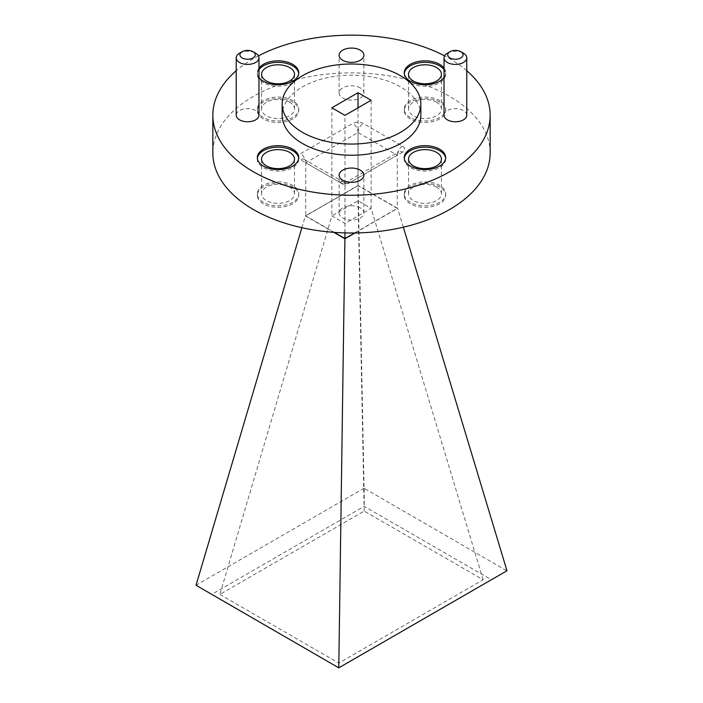 <?xml version="1.0" encoding="UTF-8"?>
<svg xmlns="http://www.w3.org/2000/svg" width="703" height="703" viewBox="0 0 703 703"><rect width="100%" height="100%" fill="white"/><g stroke="black" fill="none" stroke-linecap="round" stroke-linejoin="round"><path stroke-width="0.53" stroke-dasharray="3.52 2.64" d="M263.388 203.817A20.703 11.951 180 0 1 257.324 195.364A20.703 11.951 180 0 1 270.101 184.318A20.703 11.951 180 0 1 292.668 186.91A20.703 11.951 180 0 1 298.74 195.364A20.703 11.951 180 0 1 285.954 206.41A20.703 11.951 180 0 1 263.388 203.817M263.388 202.306A20.703 11.951 180 0 1 257.324 193.852A20.703 11.951 180 0 1 270.101 182.806A20.703 11.951 180 0 1 292.668 185.399A20.703 11.951 180 0 1 298.74 193.852A20.703 11.951 180 0 1 285.954 204.898A20.703 11.951 180 0 1 263.388 202.306M410.332 118.983A20.703 11.951 180 0 1 404.26 110.529A20.703 11.951 180 0 1 417.046 99.483A20.703 11.951 180 0 1 439.612 102.076A20.703 11.951 180 0 1 445.676 110.529A20.703 11.951 180 0 1 432.899 121.575A20.703 11.951 180 0 1 410.332 118.983M410.332 117.471A20.703 11.951 180 0 1 404.26 109.018A20.703 11.951 180 0 1 417.046 97.972A20.703 11.951 180 0 1 439.612 100.564A20.703 11.951 180 0 1 445.676 109.018A20.703 11.951 180 0 1 432.899 120.064A20.703 11.951 180 0 1 410.332 117.471M263.388 118.983A20.703 11.951 180 0 1 257.324 110.529A20.703 11.951 180 0 1 270.101 99.483A20.703 11.951 180 0 1 292.668 102.076A20.703 11.951 180 0 1 298.74 110.529A20.703 11.951 180 0 1 285.954 121.575A20.703 11.951 180 0 1 263.388 118.983M263.388 117.471A20.703 11.951 180 0 1 257.324 109.018A20.703 11.951 180 0 1 270.101 97.972A20.703 11.951 180 0 1 292.668 100.564A20.703 11.951 180 0 1 298.74 109.018A20.703 11.951 180 0 1 285.954 120.064A20.703 11.951 180 0 1 263.388 117.471M410.332 203.817A20.703 11.951 180 0 1 404.26 195.364A20.703 11.951 180 0 1 417.046 184.318A20.703 11.951 180 0 1 439.612 186.91A20.703 11.951 180 0 1 445.676 195.364A20.703 11.951 180 0 1 432.899 206.41A20.703 11.951 180 0 1 410.332 203.817M410.332 202.306A20.703 11.951 180 0 1 404.26 193.852A20.703 11.951 180 0 1 417.046 182.806A20.703 11.951 180 0 1 439.612 185.399A20.703 11.951 180 0 1 445.676 193.852A20.703 11.951 180 0 1 432.899 204.898A20.703 11.951 180 0 1 410.332 202.306M258.968 115.204A11.371 6.564 0 0 0 255.637 110.564A11.371 6.564 0 0 0 243.247 109.141A11.371 6.564 0 0 0 236.226 115.204M466.774 115.204A11.371 6.564 0 0 0 463.444 110.564A11.371 6.564 0 0 0 451.054 109.141A11.371 6.564 0 0 0 444.032 115.204M404.304 158.377A20.703 11.951 0 0 0 404.26 159.133A20.703 11.951 0 0 0 410.332 167.586A20.703 11.951 0 0 0 432.899 170.179A20.703 11.951 0 0 0 445.676 159.133A20.703 11.951 0 0 0 445.64 158.377M258.968 68.121A20.703 11.951 0 0 0 257.324 72.787A20.703 11.951 0 0 0 258.968 77.453M258.968 69.632A20.703 11.951 0 0 0 257.324 74.298A20.703 11.951 0 0 0 263.388 82.752A20.703 11.951 0 0 0 285.954 85.344A20.703 11.951 0 0 0 298.74 74.298A20.703 11.951 0 0 0 298.696 73.543M404.304 73.543A20.703 11.951 0 0 0 404.26 74.298A20.703 11.951 0 0 0 410.332 82.752A20.703 11.951 0 0 0 432.899 85.344A20.703 11.951 0 0 0 445.676 74.298A20.703 11.951 0 0 0 444.032 69.632M257.36 158.377A20.703 11.951 0 0 0 257.324 159.133A20.703 11.951 0 0 0 263.388 167.586A20.703 11.951 0 0 0 285.954 170.179A20.703 11.951 0 0 0 298.74 159.133A20.703 11.951 0 0 0 298.696 158.377M360.261 207.877A12.39 7.153 0 0 0 346.764 206.322A12.39 7.153 0 0 0 339.11 212.93A12.39 7.153 0 0 0 342.739 217.992A12.39 7.153 0 0 0 356.236 219.538A12.39 7.153 0 0 0 363.89 212.93A12.39 7.153 0 0 0 360.261 207.877M360.261 87.901A12.39 7.153 0 0 0 346.764 86.346A12.39 7.153 0 0 0 339.11 92.954A12.39 7.153 0 0 0 342.739 98.016A12.39 7.153 0 0 0 356.236 99.562A12.39 7.153 0 0 0 363.89 92.954A12.39 7.153 0 0 0 360.261 87.901M420.833 115.204A69.333 40.027 0 0 0 400.525 86.9A69.333 40.027 0 0 0 324.971 78.226A69.333 40.027 0 0 0 282.167 115.204M490.158 152.946A138.658 80.054 0 0 0 449.551 96.337A138.658 80.054 0 0 0 298.441 78.982A138.658 80.054 0 0 0 212.842 152.946M466.774 70.713A138.658 80.054 0 0 0 449.551 58.595A138.658 80.054 0 0 0 444.568 55.862M436.607 187.139A16.45 9.499 0 0 0 418.672 185.074A16.45 9.499 0 0 0 408.513 193.852A16.45 9.499 0 0 0 413.338 200.566A16.45 9.499 0 0 0 431.264 202.631A16.45 9.499 0 0 0 441.422 193.852A16.45 9.499 0 0 0 436.607 187.139M289.662 102.295A16.45 9.499 0 0 0 271.736 100.239A16.45 9.499 0 0 0 261.578 109.018A16.45 9.499 0 0 0 266.393 115.731A16.45 9.499 0 0 0 284.328 117.796A16.45 9.499 0 0 0 294.487 109.018A16.45 9.499 0 0 0 289.662 102.295M436.607 102.295A16.45 9.499 0 0 0 418.672 100.239A16.45 9.499 0 0 0 408.513 109.018A16.45 9.499 0 0 0 413.338 115.731A16.45 9.499 0 0 0 431.264 117.796A16.45 9.499 0 0 0 441.422 109.018A16.45 9.499 0 0 0 436.607 102.295M289.662 187.139A16.45 9.499 0 0 0 271.736 185.074A16.45 9.499 0 0 0 261.578 193.852A16.45 9.499 0 0 0 266.393 200.566A16.45 9.499 0 0 0 284.328 202.631A16.45 9.499 0 0 0 294.487 193.852A16.45 9.499 0 0 0 289.662 187.139M258.432 55.862A138.658 80.054 0 0 0 236.226 70.713M444.032 77.453A20.703 11.951 0 0 0 445.676 72.787A20.703 11.951 0 0 0 444.032 68.121M447.363 53.2A11.371 6.564 180 0 1 463.444 53.2M239.556 53.2A11.371 6.564 180 0 1 255.637 53.2M219.854 594.413L338.82 663.096L483.146 579.773L364.18 511.09L219.854 594.413L331.886 215.891L344.962 223.44L371.114 208.343L358.038 200.794L331.886 215.891L331.886 107.805M338.82 663.096L344.962 223.44L344.962 115.354M364.18 511.09L358.038 200.794L358.038 107.805M483.146 579.773L371.114 208.343L371.114 100.257M344.962 232.913L344.962 185.399L305.743 162.753L358.038 132.568L397.257 155.205L344.962 185.399A7.399 4.271 -60 0 0 343.433 182.015A7.399 4.271 -60 0 0 339.734 182.376L300.515 159.739A7.399 4.271 180 0 1 300.515 153.702L352.809 123.508A7.399 4.271 180 0 1 363.266 123.508L402.485 146.154A7.399 4.271 180 0 1 402.485 152.191A7.399 4.271 -120 0 0 398.786 151.822A7.399 4.271 -120 0 0 397.257 155.205L397.257 208.343L358.038 185.706L358.038 132.568A7.399 4.271 -120 0 0 352.809 123.508M358.038 185.706L305.743 215.891L305.743 162.753A7.399 4.271 120 0 0 304.214 159.37A7.399 4.271 120 0 0 300.515 159.739M305.743 215.891L334.303 232.385M354.584 232.983L397.257 208.343M333.811 232.341L305.357 215.918L358.082 185.478L397.643 208.316L354.945 232.974M491.379 579.747L338.776 667.85L211.621 594.439L364.224 506.336L491.379 579.747L506.863 570.81L364.075 488.251L358.082 185.478M364.075 488.251L196.032 585.265M301.868 227.693L305.357 215.918M403.337 227.192L397.643 208.316M364.224 488.453L364.224 506.336M196.137 585.502L211.621 594.439M402.485 152.191L350.191 182.376A7.399 4.271 180 0 1 339.734 182.376M350.191 182.376A7.399 4.271 -120 0 0 346.491 182.015L343.433 182.015L304.214 159.37C304.759 159.379 305.269 160.504 305.743 162.753A7.399 4.271 -120 0 0 300.515 153.702M402.485 146.154A7.399 4.271 120 0 0 397.257 155.205C397.731 152.955 398.241 151.83 398.786 151.822L346.491 182.015A7.399 4.271 -120 0 0 344.962 185.399M358.038 132.568A7.399 4.271 -60 0 1 363.266 123.508M257.324 193.852L257.324 195.364M404.26 109.018L404.26 110.529M257.324 109.018L257.324 110.529M404.26 193.852L404.26 195.364M404.26 159.133L404.26 157.621M257.324 74.298L257.324 72.787M404.26 74.298L404.26 72.787M257.324 159.133L257.324 157.621M339.11 212.93L339.11 175.196M339.11 92.954L339.11 55.221M408.513 193.852L408.513 159.133M261.578 109.018L261.578 74.298M408.513 109.018L408.513 74.298M261.578 193.852L261.578 159.133M294.487 193.852L294.487 159.133M441.422 109.018L441.422 74.298M294.487 109.018L294.487 74.298M441.422 193.852L441.422 159.133M363.89 92.954L363.89 55.221M363.89 212.93L363.89 175.196M298.74 159.133L298.74 157.621M445.676 74.298L445.676 72.787M298.74 74.298L298.74 72.787M445.676 159.133L445.676 157.621M445.676 193.852L445.676 195.364M298.74 109.018L298.74 110.529M445.676 109.018L445.676 110.529M298.74 193.852L298.74 195.364"/><path stroke-width="1.05" d="M449.982 57.954A7.671 4.429 0 0 0 460.825 57.954A7.671 4.429 0 0 0 460.825 51.688L463.444 53.2A11.371 6.564 180 0 1 466.774 57.839A11.371 6.564 180 0 1 459.753 63.903A11.371 6.564 180 0 1 447.363 62.488A11.371 6.564 180 0 1 444.032 57.839A11.371 6.564 180 0 1 447.363 53.2L449.982 51.688A7.671 4.429 0 0 0 449.982 57.954M242.175 57.954A7.671 4.429 0 0 0 253.018 57.954A7.671 4.429 0 0 0 253.018 51.688L255.637 53.2A11.371 6.564 180 0 1 258.968 57.839A11.371 6.564 180 0 1 251.946 63.903A11.371 6.564 180 0 1 239.556 62.488A11.371 6.564 180 0 1 236.226 57.839A11.371 6.564 180 0 1 239.556 53.2L242.175 51.688A7.671 4.429 0 0 0 242.175 57.954M236.226 57.839L236.226 115.204A11.371 6.564 0 0 0 239.556 119.844A11.371 6.564 0 0 0 251.946 121.267A11.371 6.564 0 0 0 258.968 115.204L258.968 57.839M444.032 57.839L444.032 115.204A11.371 6.564 0 0 0 447.363 119.844A11.371 6.564 0 0 0 459.753 121.267A11.371 6.564 0 0 0 466.774 115.204L466.774 57.839M439.612 149.168A20.703 11.951 0 0 0 417.046 146.576A20.703 11.951 0 0 0 404.26 157.621A20.703 11.951 0 0 0 410.332 166.075A20.703 11.951 0 0 0 432.899 168.667A20.703 11.951 0 0 0 445.676 157.621A20.703 11.951 0 0 0 439.612 149.168M445.64 158.377A20.703 11.951 0 0 0 439.612 150.679A20.703 11.951 0 0 0 417.652 147.946A20.703 11.951 0 0 0 404.304 158.377M258.968 77.453A20.703 11.951 0 0 0 263.388 81.24A20.703 11.951 0 0 0 285.954 83.833A20.703 11.951 0 0 0 298.74 72.787A20.703 11.951 0 0 0 292.668 64.333A20.703 11.951 0 0 0 258.968 68.121M298.696 73.543A20.703 11.951 0 0 0 292.668 65.845A20.703 11.951 0 0 0 258.968 69.632M444.032 68.121A20.703 11.951 0 0 0 439.612 64.333A20.703 11.951 0 0 0 417.046 61.741A20.703 11.951 0 0 0 404.26 72.787A20.703 11.951 0 0 0 410.332 81.24A20.703 11.951 0 0 0 444.032 77.453M444.032 69.632A20.703 11.951 0 0 0 439.612 65.845A20.703 11.951 0 0 0 417.652 63.112A20.703 11.951 0 0 0 404.304 73.543M292.668 149.168A20.703 11.951 0 0 0 270.101 146.576A20.703 11.951 0 0 0 257.324 157.621A20.703 11.951 0 0 0 263.388 166.075A20.703 11.951 0 0 0 285.954 168.667A20.703 11.951 0 0 0 298.74 157.621A20.703 11.951 0 0 0 292.668 149.168M298.696 158.377A20.703 11.951 0 0 0 292.668 150.679A20.703 11.951 0 0 0 270.717 147.946A20.703 11.951 0 0 0 257.36 158.377M360.261 170.135A12.39 7.153 0 0 0 346.764 168.588A12.39 7.153 0 0 0 339.11 175.196A12.39 7.153 0 0 0 342.739 180.249A12.39 7.153 0 0 0 356.236 181.805A12.39 7.153 0 0 0 363.89 175.196A12.39 7.153 0 0 0 360.261 170.135M360.261 50.159A12.39 7.153 0 0 0 346.764 48.612A12.39 7.153 0 0 0 339.11 55.221A12.39 7.153 0 0 0 342.739 60.273A12.39 7.153 0 0 0 356.236 61.82A12.39 7.153 0 0 0 363.89 55.221A12.39 7.153 0 0 0 360.261 50.159M302.475 132.34A69.333 40.027 0 0 0 378.029 141.013A69.333 40.027 0 0 0 420.833 104.035A69.333 40.027 0 0 0 400.525 75.731A69.333 40.027 0 0 0 324.971 67.057A69.333 40.027 0 0 0 282.167 104.035A69.333 40.027 0 0 0 302.475 132.34M282.167 104.035L282.167 115.204A69.333 40.027 0 0 0 302.475 143.509A69.333 40.027 0 0 0 378.029 152.182A69.333 40.027 0 0 0 420.833 115.204L420.833 104.035M236.226 70.713A138.658 80.054 0 0 0 212.842 115.204L212.842 152.946A138.658 80.054 0 0 0 253.449 209.556A138.658 80.054 0 0 0 404.559 226.902A138.658 80.054 0 0 0 490.158 152.946L490.158 115.204A138.658 80.054 0 0 0 466.774 70.713M212.842 115.204A138.658 80.054 0 0 0 253.449 171.813A138.658 80.054 0 0 0 404.559 189.169A138.658 80.054 0 0 0 490.158 115.204M436.607 152.419A16.45 9.499 0 0 0 418.672 150.354A16.45 9.499 0 0 0 408.513 159.133A16.45 9.499 0 0 0 413.338 165.846A16.45 9.499 0 0 0 431.264 167.912A16.45 9.499 0 0 0 441.422 159.133A16.45 9.499 0 0 0 436.607 152.419M289.662 67.576A16.45 9.499 0 0 0 271.736 65.52A16.45 9.499 0 0 0 261.578 74.298A16.45 9.499 0 0 0 266.393 81.012A16.45 9.499 0 0 0 284.328 83.077A16.45 9.499 0 0 0 294.487 74.298A16.45 9.499 0 0 0 289.662 67.576M436.607 67.576A16.45 9.499 0 0 0 418.672 65.52A16.45 9.499 0 0 0 408.513 74.298A16.45 9.499 0 0 0 413.338 81.012A16.45 9.499 0 0 0 431.264 83.077A16.45 9.499 0 0 0 441.422 74.298A16.45 9.499 0 0 0 436.607 67.576M289.662 152.419A16.45 9.499 0 0 0 271.736 150.354A16.45 9.499 0 0 0 261.578 159.133A16.45 9.499 0 0 0 266.393 165.846A16.45 9.499 0 0 0 284.328 167.912A16.45 9.499 0 0 0 294.487 159.133A16.45 9.499 0 0 0 289.662 152.419M444.568 55.862A138.658 80.054 0 0 0 258.432 55.862M331.886 107.805L344.962 115.354L371.114 100.257L358.038 92.717L331.886 107.805M463.444 53.2L460.825 51.688A7.671 4.429 0 0 0 449.982 51.688M255.637 53.2L253.018 51.688A7.671 4.429 0 0 0 242.175 51.688M358.038 107.805L358.038 92.717M334.303 232.385L344.962 238.537L344.962 232.913M344.962 238.537L354.584 232.983M354.945 232.974L344.918 238.756L333.811 232.341M344.918 238.756L338.776 667.85L196.032 585.265L301.868 227.693M338.925 667.762L506.968 570.748L403.337 227.192"/></g></svg>
